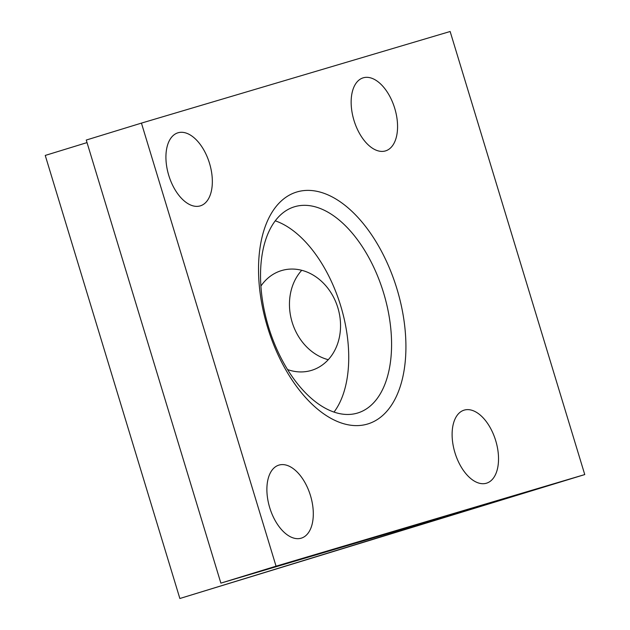 <?xml version="1.0" encoding="UTF-8"?>
<svg xmlns="http://www.w3.org/2000/svg" width="630" height="630" viewBox="0 0 630 630"><rect width="100%" height="100%" fill="white"/><g stroke="black" fill="none" stroke-linecap="round" stroke-linejoin="round"><path stroke-width="0.94" d="M87.027 142.601L45.242 155.429L179.857 598.5L584.758 474.571L450.143 31.5L141.435 123.11L276.05 566.181L584.758 474.571M363.25 77.813A38.202 21.255 -107.1 0 1 394.703 108.226A38.202 21.255 -107.1 0 1 385.568 150.885A38.202 21.255 -107.1 0 1 385.466 150.916A38.202 21.255 -107.1 0 1 354.013 120.511A38.202 21.255 -107.1 0 1 363.148 77.844A38.202 21.255 -107.1 0 1 363.25 77.813M301.195 538.185A38.202 21.255 -107.1 0 1 269.75 507.772A38.202 21.255 -107.1 0 1 278.877 465.113A38.202 21.255 -107.1 0 1 278.988 465.082A38.202 21.255 -107.1 0 1 310.44 495.495A38.202 21.255 -107.1 0 1 301.305 538.154A38.202 21.255 -107.1 0 1 301.195 538.185M464.216 410.114A38.202 21.255 -107.1 0 1 495.668 440.527A38.202 21.255 -107.1 0 1 486.533 483.186A38.202 21.255 -107.1 0 1 486.423 483.226A38.202 21.255 -107.1 0 1 454.978 452.812A38.202 21.255 -107.1 0 1 464.105 410.146A38.202 21.255 -107.1 0 1 464.216 410.114M296.966 191.945A121.299 67.473 72.9 0 0 267.537 327.198A121.299 67.473 72.9 0 0 367.487 424.053A121.299 67.473 72.9 0 0 396.916 288.8A121.299 67.473 72.9 0 0 296.966 191.945M178.022 132.78A38.202 21.255 -107.1 0 1 209.475 163.186A38.202 21.255 -107.1 0 1 200.34 205.852A38.202 21.255 -107.1 0 1 200.238 205.884A38.202 21.255 -107.1 0 1 168.785 175.471A38.202 21.255 -107.1 0 1 177.92 132.812A38.202 21.255 -107.1 0 1 178.022 132.78M179.857 598.5L492.534 502.504L220.87 583.12L276.05 566.181M260.914 286.075A52.093 43.289 73.5 0 1 281.334 270.648A52.093 43.289 73.5 0 1 281.657 270.553A52.093 43.289 73.5 0 1 337.924 307.983A52.093 43.289 73.5 0 1 311.622 370.345A52.093 43.289 73.5 0 1 311.299 370.44A52.093 43.289 73.5 0 1 287.54 369.55M301.738 270.309A52.093 43.289 -106.5 0 0 292.021 321.82A52.093 43.289 -106.5 0 0 328.261 359.691M220.87 583.12L86.255 140.049L141.435 123.11M294.706 206.711A107.84 59.992 72.9 0 0 294.407 206.798A107.84 59.992 72.9 0 0 268.624 327.23A107.84 59.992 72.9 0 0 357.407 413.083A107.84 59.992 72.9 0 0 357.706 412.989A107.84 59.992 72.9 0 0 383.489 292.556A107.84 59.992 72.9 0 0 294.706 206.711M333.995 412.107A107.84 59.992 72.9 0 0 340.57 305.44A107.84 59.992 72.9 0 0 275.279 220.839"/></g></svg>
